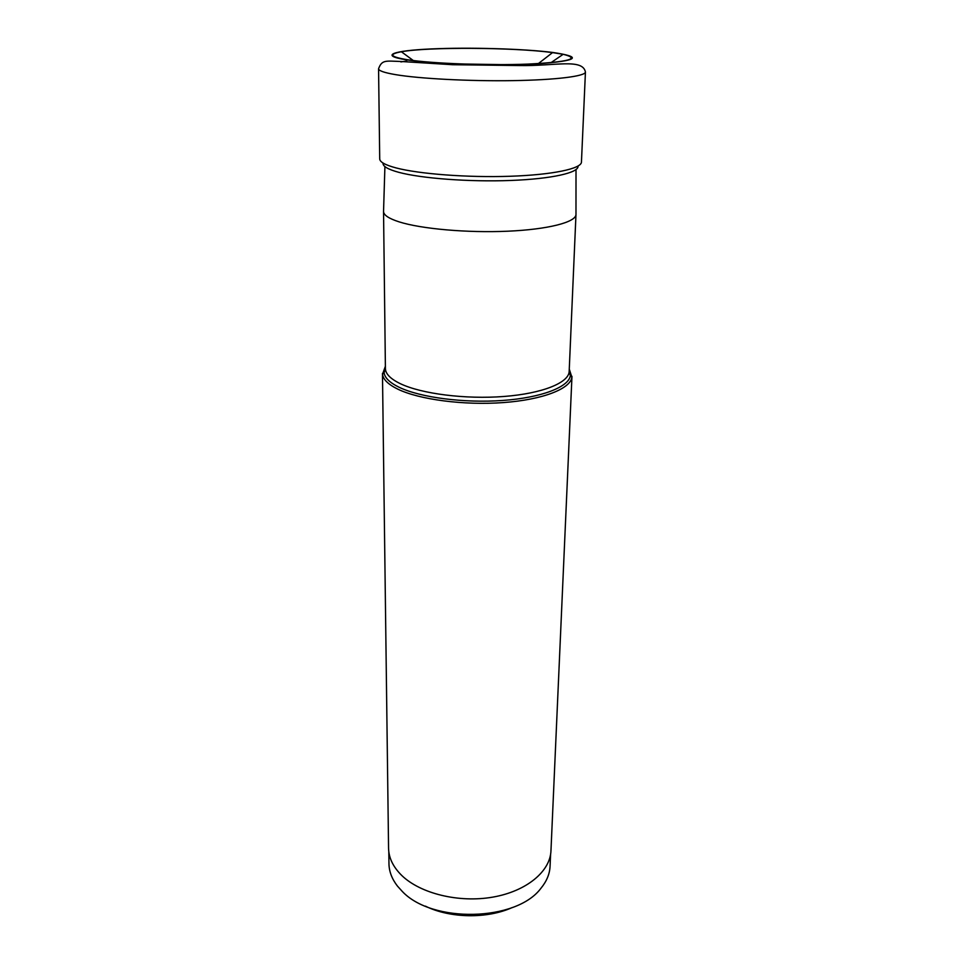<?xml version="1.0" encoding="UTF-8"?>
<svg xmlns="http://www.w3.org/2000/svg" width="964" height="964" viewBox="0 0 964 964"><rect width="100%" height="100%" fill="white"/><g stroke="black" fill="none" stroke-linecap="round" stroke-linejoin="round"><path stroke-width="1.45" d="M407.519 59.744C432.137 63.588 488.387 65.672 528.139 64.094C569.146 61.937 580.822 58.671 563.169 54.297L551.818 52.49C513.246 47.356 427.739 46.862 401.386 51.755C388.155 54.201 390.203 56.864 407.519 59.744M378.563 68.757L379.72 158.915C379.804 162.024 385.214 165.013 395.975 167.893C419.147 174.026 467.805 177.713 510.161 176.267C552.589 174.833 581.449 168.688 581.449 162.085L585.437 72.011C585.558 76.216 556.047 79.976 512.474 80.639C468.986 81.301 418.954 78.65 395.204 74.577C384.178 72.674 378.635 70.734 378.563 68.757C381.997 59.467 385.733 61.033 401.458 61.515L452.719 64.721L519.126 65.54C554.601 66.275 582.569 58.105 585.437 72.011M383.033 163.024C382.575 166.242 387.829 169.351 398.807 172.339C421.533 178.448 469.384 182.039 510.559 180.473C551.806 178.93 579.159 172.677 578.002 166.085M461.551 63.986L502.642 64.636M575.978 214.056L575.978 214.611C575.653 222.274 547.95 229.456 507.63 231.215C467.383 233.011 421.256 228.914 399.144 221.877C388.95 218.599 383.744 215.177 383.539 211.586L383.564 211.032M569.278 369.152L571.881 377.237C570.447 388.841 542.648 399.747 503.232 402.591C463.889 405.483 419.304 399.602 397.795 389.143C388.239 384.455 383.154 379.491 382.527 374.261L385.383 366.26M382.467 373.393L388.564 848.212C388.733 857.924 393.155 867.022 401.807 875.517C420.473 893.616 458.972 903.051 492.724 897.135C526.537 891.29 550.239 871.42 550.962 850.766L571.965 376.37M388.805 851.754L388.962 863.696C389.07 871.432 391.89 878.879 397.409 886.037L402.108 891.242C431.92 923.512 516.463 921.524 540.924 888.29C546.66 881.313 549.721 873.962 550.07 866.238L550.601 854.297M425.413 906.148C450.104 918.379 487.242 918.957 512.306 907.51M538.322 63.624L552.734 52.454C583.003 56.936 578.243 60.708 538.466 63.769C498.569 66.07 433.559 64.07 406.471 59.792C378.756 55.563 393.071 50.61 431.233 48.935C469.082 47.212 523.464 48.742 552.734 52.454M569.242 369.863L570.351 375.635C568.893 387.01 541.539 397.686 502.81 400.458C464.142 403.277 420.34 397.529 399.168 387.287C389.757 382.708 384.732 377.84 384.106 372.707L385.407 368.537C385.528 373.863 390.504 378.924 400.361 383.696C421.521 393.854 465.588 399.47 503.991 396.469C542.479 393.529 568.929 382.72 569.17 371.417L575.978 214.49M382.527 374.261L384.106 372.707L385.395 366.971M400.891 61.913L406.748 61.045M550.95 62.696L563.169 54.297M413.315 60.539L401.386 51.755M385.407 368.537L383.539 211.465M571.881 377.237L570.351 375.635L569.17 371.417M576.014 169.592L575.978 214.611M411.508 60.31L412.785 60.142M384.913 166.591L383.539 211.586"/></g></svg>
